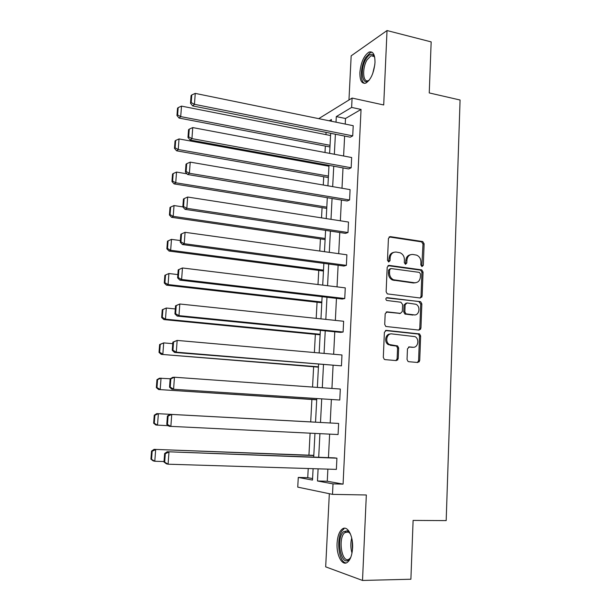 <?xml version="1.0" encoding="UTF-8"?>
<svg xmlns="http://www.w3.org/2000/svg" width="611" height="611" viewBox="0 0 611 611"><rect width="100%" height="100%" fill="white"/><g stroke="black" fill="none" stroke-linecap="round" stroke-linejoin="round"><path stroke-width="0.92" d="M422.018 266.549L423.308 265.296L424.118 243.774L422.751 241.566L390.322 236.625L388.42 238.405L387.481 260.317L388.695 261.943L390.032 260.676L390.154 257.834C390.681 253.878 392.705 251.953 396.233 252.068L400.19 252.794C402.947 254.145 404.36 256.49 404.421 259.835L404.306 262.654L405.498 264.265L406.811 263.005L406.926 260.187C407.438 256.269 409.423 254.359 412.883 254.466L416.725 255.161C419.467 256.483 420.88 258.812 420.948 262.157L420.842 264.953L422.018 266.549M421.804 266.495L422.995 244.079L421.628 241.88L389.123 236.938M388.55 261.913L389.077 258.117L390.154 257.834M405.322 264.227L405.826 260.469L406.926 260.187M337.081 543.217C337.578 536.015 339.357 531.234 342.443 528.882C347.43 525.139 353.318 535.893 352.578 548.021C352.089 555.246 350.317 560.043 347.269 562.403C342.061 566.26 336.302 555.04 337.081 543.217M359.879 72.526C360.925 62.276 363.973 55.456 369.029 52.08C373.038 50.996 375.024 54.486 375.001 62.566C373.924 72.9 370.892 79.728 365.897 83.058C361.811 84.142 359.803 80.637 359.879 72.526M329.329 493.703L325.678 566.848L362.514 580.45L410.89 579.236L413.105 520.419L446.183 520.603L460.075 100.013L429.243 92.925L431.167 41.892L387.03 30.55L351.172 55.838L348.965 99.99M407.041 359.444L408.033 361.452L408.767 361.704L417.848 362.499L419.719 360.566L420.643 335.997L419.566 333.934L386.32 330.375L384.388 332.3L383.311 357.328L384.281 359.344L385.067 359.619L396.302 360.605L398.219 358.657L398.655 348.003L397.631 345.963L389.421 344.528C384.701 341.961 386.74 333.094 391.85 333.904L415.052 336.638C419.818 339.006 418 348.018 412.899 347.247L409.347 346.911L407.461 348.835L407.041 359.444M318.721 118.649L352.089 98.066L383.708 104.97L387.03 30.55M352.089 98.066L351.63 107.421L336.302 116.586L336.012 122.185M327.878 469.126L327.267 481.239L343.077 484.118L361.048 109.438L351.63 107.421M343.077 484.118L333.026 483.881L332.506 494.368L297.748 487.127L298.275 477.435L312.504 480.078L313.099 468.675M362.514 580.45L366.325 494.986L332.506 494.368M420.299 298.015L422.14 296.175L423.049 272.063L421.781 269.902L389.1 265.38L387.183 267.206L386.129 291.752L387.305 293.891L420.299 298.015M421.85 303.881L420.933 328.222L419.077 330.108L385.793 326.465L384.724 324.38L385.182 313.756L387.114 311.862L400.434 313.359L402.328 311.48L402.611 304.515L400.885 302.224L386.626 300.459C385.449 299.1 385.625 298.168 387.168 297.656L420.681 301.765L421.85 303.881L420.727 304.064L419.81 328.359L420.933 328.222M326.068 132.381L325.953 134.619M325.342 146.082L324.999 152.49M324.365 164.496L324.319 165.36M323.715 176.739L323.272 185.018M322.073 207.671L321.531 217.867M320.416 238.893L319.767 251.037M318.743 270.413L317.995 284.535M317.056 302.224L316.192 318.369M315.345 334.339L314.382 352.547M313.626 366.76L312.549 387.061M311.893 399.487L310.701 421.903M310.098 433.184L308.937 455.164M308.227 468.522L307.738 477.687L312.58 478.566M419.222 361.811L419.268 360.597M420.444 329.352L420.483 328.275M421.659 297.206L421.697 296.259M307.738 477.687L298.275 477.435M331.307 121.222L331.391 119.527L329.26 120.802M313.71 457.104L314.948 433.42M315.536 422.193L316.773 398.67M317.361 387.405L318.568 364.339M319.163 352.967L320.347 330.352M320.951 318.873L322.112 296.702M322.715 285.116L323.861 263.379M324.472 251.686L325.587 230.378M326.205 218.593L327.297 197.704M327.924 185.82L328.993 165.344M329.619 153.361L330.673 133.297M318.102 468.828L317.476 480.994L333.026 483.881M335.393 134.229L334.354 154.255M333.743 166.207L332.682 186.638M332.071 198.499L330.994 219.341M330.391 231.095L329.291 252.358M328.687 264.021L327.565 285.704M326.969 297.267L325.823 319.385M325.235 330.841L324.067 353.402M323.479 364.744L322.295 387.756M321.714 398.991L320.5 422.461M319.92 433.657L318.698 457.288M327.267 481.239L317.476 480.994M361.048 109.438L345.498 118.496L345.223 124.071M344.619 136.062L343.611 155.996M343.015 167.903L341.992 188.241M341.404 200.049L340.358 220.792M339.769 232.501L338.708 253.664M338.12 265.273L337.035 286.865M336.455 298.367L335.355 320.393M334.775 331.788L333.652 354.25M333.079 365.538L331.933 388.443M331.368 399.625L330.192 422.98M329.635 434.131L328.451 457.639M345.498 118.496L336.302 116.586M336.921 458.181L167.246 451.743L334.431 457.86L336.921 458.181L336.371 469.393L168.086 464.2L166.36 463.818L164 462.015L164.687 462.168L165.314 453.668L164.626 453.538L164 462.015M338.624 423.438L169.995 414.342L338.624 423.438L338.074 434.536L169.117 426.287L166.78 424.393L167.467 424.454L168.094 416.053L167.399 416.007L166.78 424.393M170.148 378.873L169.53 387.175L170.225 387.145L170.836 378.835L170.148 378.873L172.714 377.346L174.456 377.231L340.312 389.039L339.769 400.029L171.844 389.161L339.769 400.029M172.86 342.145L172.256 350.347L172.944 350.24L173.555 342.015L172.86 342.145L177.159 340.419L341.977 354.983L341.442 365.859L176.296 352.173L174.547 352.432L341.442 365.859M175.54 305.798L174.945 313.924L175.64 313.733L176.243 305.592L175.54 305.798L179.825 304.003L343.634 321.264L343.107 332.033L178.97 315.635L177.221 316.093L340.632 332.376L343.107 332.033M178.198 269.841L177.61 277.875L178.305 277.608L178.901 269.558L178.198 269.841L182.46 267.969L345.268 287.873L344.749 298.535L181.62 279.479L179.863 280.136L342.282 299.046L344.749 298.535M181.528 233.898L180.825 234.265L180.237 242.208L180.94 241.864L181.528 233.898L185.072 232.317L346.888 254.802L346.376 265.365L184.239 243.705L182.475 244.56L343.909 266.045L346.376 265.365M184.132 198.613L183.43 199.056L182.849 206.923L183.552 206.495L184.132 198.613L187.661 197.04L348.499 222.06L347.987 232.524L186.836 208.305L185.064 209.352L345.521 233.364L347.987 232.524M186.706 163.695L186.004 164.214L185.431 171.996L186.134 171.5L186.706 163.695L190.22 162.129L350.088 189.631L349.576 199.988L189.402 173.28L187.63 174.509L347.124 200.996L349.576 199.988M189.257 129.142L188.547 129.731L187.982 137.437L188.684 136.864L189.257 129.142L192.748 127.584L351.661 157.516L351.157 167.773L191.938 138.613L190.158 140.034L348.705 168.941L351.157 167.773M191.778 94.949L191.067 95.606L190.51 103.236L191.212 102.587L191.778 94.949L195.253 93.391L353.219 125.706L352.723 135.871L194.451 104.313L192.671 105.909L350.271 137.185L352.723 135.871M421.834 297.229L420.872 297.114M420.574 329.367L419.589 329.268M419.299 361.811L418.275 361.727M397.784 359.917L396.799 359.826M410.409 254.749C407.674 255.337 406.147 257.246 405.826 260.469M393.66 252.366C390.925 253 389.398 254.917 389.077 258.117M420.154 298L421.017 296.381L421.926 272.315L420.658 270.154L387.985 265.648M420.498 273.972L419.314 272.376L390.979 268.55L389.642 269.825L389.513 272.834C389.543 276.035 390.857 278.349 393.446 279.754L414.464 282.74C417.924 282.786 419.894 280.846 420.383 276.928L420.498 273.972M390.192 268.741L388.565 270.093L389.642 269.825M415.518 282.763L413.349 282.969L392.361 279.998C389.78 278.593 388.474 276.287 388.436 273.086L388.565 270.093M418.818 330.077L419.81 328.359M386.16 312.053L400.152 313.405M386.335 297.893L420.162 301.613M414.067 314.894C419.299 315.757 420.926 306.432 415.938 304.27L407.018 302.949L405.131 304.813L404.856 311.77L405.987 313.863L414.571 314.917M406.139 303.102L404.031 304.996L405.131 304.813M412.944 315.062L404.879 314.039L403.756 311.946L404.031 304.996M420.727 304.064L419.039 301.803M413.105 347.262L408.553 347.04M390.368 334.018C385.457 333.69 383.823 342.183 388.336 344.635L391.376 345.192M395.936 360.574L397.119 358.733L397.555 348.102L396.531 346.07L390.284 345.299M417.435 362.468L418.588 360.643L419.513 336.119L418.436 334.064L385.442 330.536M330.039 145.326L180.711 116.602L181.505 106.115L330.551 135.527M177.618 114.944L178.175 107.605L177.526 108.216L176.969 115.532L177.618 114.944L180.711 116.602L179.076 118.06L329.955 146.968M181.505 106.115L178.175 107.605M176.969 115.532L179.076 118.06M195.253 93.391L194.451 104.313L191.212 102.587M192.671 105.909L190.51 103.236M328.428 176.09L178.236 149.519L179.038 138.934L328.947 166.2M175.128 147.839L175.693 140.431L175.044 140.965L174.479 148.358L175.128 147.839L178.236 149.519L176.61 150.818L328.351 177.557M179.038 138.934L175.693 140.431M174.479 148.358L176.61 150.818M326.801 207.137L175.739 182.773L176.541 172.073L187.019 173.822M172.615 181.062L173.18 173.577L172.539 174.051L171.966 181.52L172.615 181.062L175.739 182.773L174.112 183.903L326.732 208.42M176.541 172.073L173.18 173.577M171.966 181.52L174.112 183.903M192.748 127.584L191.938 138.613L188.684 136.864M190.158 140.034L187.982 137.437M190.22 162.129L189.402 173.28L186.134 171.5M187.63 174.509L185.431 171.996M369.418 79.904C362.308 87.602 359.497 69.486 366.012 58.931C368.57 54.746 370.953 53.394 373.153 54.868L374.742 57.51M374.665 57.281L373.711 56.059L370.961 55.731L367.089 59.802C361.895 68.211 362.85 83.447 368.456 80.522L369.243 80.079M372.053 52.21L370.426 52.523L365.607 57.61C360.414 66.187 359.818 81.775 364.668 83.394M350.836 557.201L349.011 559.676C341.121 567.26 335.638 538.291 343.512 531.707L347.315 530.783L350.424 533.945M350.034 533.296L348.194 531.875L344.657 532.723C337.662 538.512 342 564.373 349.24 559.012L350.47 557.866M343.978 528.989L343.115 529.676C335.829 535.679 338.166 562.586 346.162 562.945M325.159 238.473L173.211 216.355L174.028 205.556L182.849 206.885M170.072 214.621L170.645 207.06L170.003 207.465L169.43 215.003L170.072 214.621L173.211 216.355L171.592 217.31L325.105 239.581M174.028 205.556L170.645 207.06M169.43 215.003L171.592 217.31M187.661 197.04L186.836 208.305L183.552 206.495M185.064 209.352L182.849 206.923M323.502 270.108L170.66 250.281L171.485 239.367L180.36 240.566M167.506 248.517L168.086 240.879L167.445 241.215L166.872 248.83L167.506 248.517L170.66 250.281L169.048 251.06L323.456 271.024M171.485 239.367L168.086 240.879M166.872 248.83L169.048 251.06M185.072 232.317L184.239 243.705L180.94 241.864M182.475 244.56L180.237 242.208M164.863 275.301L164.275 283L164.917 282.756L165.505 275.042L164.863 275.301L168.911 273.522L177.847 274.591M321.829 302.04L168.086 284.55L166.475 285.154L321.791 302.766M165.505 275.042L168.911 273.522L168.086 284.55L164.917 282.756M164.275 283L166.475 285.154M178.901 269.558L182.46 267.969L181.62 279.479L178.305 277.608M179.863 280.136L177.61 277.875M162.251 309.739L161.663 317.514L162.297 317.346L162.893 309.556L162.251 309.739L166.314 308.028L175.311 308.96M320.141 334.27L165.482 319.163L163.878 319.584L320.118 334.805M162.893 309.556L166.314 308.028L165.482 319.163L162.297 317.346M161.663 317.514L163.878 319.584M176.243 305.592L179.825 304.003L178.97 315.635L175.64 313.733M177.221 316.093L174.945 313.924M159.616 344.535L159.02 352.387L159.654 352.287L160.25 344.421L159.616 344.535L163.695 342.893L172.745 343.672M318.438 366.814L161.251 354.372L318.423 367.15M160.25 344.421L163.695 342.893L162.847 354.143L159.654 352.287M159.02 352.387L161.251 354.372M397.677 360.047L396.76 359.879M173.555 342.015L177.159 340.419L176.296 352.173L172.944 350.24M174.547 352.432L172.256 350.347M156.951 379.683L156.347 387.618L156.981 387.595L157.585 379.645L156.951 379.683L159.456 378.217L170.332 378.767M316.719 399.663L158.6 389.52L316.712 399.8M157.585 379.645L161.044 378.11L160.197 389.474L156.981 387.595M156.347 387.618L158.6 389.52M170.836 378.835L174.456 377.231L173.585 389.115L170.225 387.145M171.844 389.161L169.53 387.175M315.536 422.163L156.783 413.609L315.536 422.17M168.407 425.707L155.92 425.027L153.651 423.209L154.285 423.27L154.889 415.228L154.262 415.19L153.651 423.209M154.889 415.228L158.371 413.693L157.508 425.18L154.285 423.27M154.262 415.19L156.783 413.609M168.094 416.053L171.729 414.441L170.851 426.455L167.467 424.454M169.995 414.342L167.399 416.007M313.802 455.348L154.087 449.36L313.787 455.554M164.038 461.549L154.797 461.252L153.216 460.9L150.925 459.174L151.551 459.312L152.17 451.193L151.543 451.071L150.925 459.174M152.17 451.193L155.668 449.65L154.797 461.252L151.551 459.312M151.543 451.071L154.087 449.36M165.314 453.668L168.98 452.056L168.086 464.2L164.687 462.168M167.246 451.743L164.626 453.538M422.186 265.564L423.308 265.296M388.955 260.95L390.032 260.676M405.712 263.28L406.811 263.005M389.253 236.953L390.322 236.625M421.323 241.803L422.438 241.49M422.995 244.079L424.118 243.774M388.023 265.648L389.1 265.38M420.246 270.047L421.369 269.787M421.926 272.315L423.049 272.063M421.017 296.381L422.14 296.175M388.436 273.086L389.513 272.834M393.973 280.472L395.057 280.228M413.349 282.969L414.464 282.74M386.251 312L387.114 311.862M399.334 313.527L400.434 313.359M386.496 297.786L387.168 297.656M403.756 311.946L404.856 311.77M405.467 314.222L406.575 314.046M408.767 346.964L409.347 346.911M411.783 347.354L412.899 347.247M395.821 345.826L396.913 345.719M397.555 348.102L398.655 348.003M397.119 358.733L398.219 358.657M385.594 330.467L386.32 330.375M417.817 333.866L418.94 333.736M419.513 336.119L420.643 335.997M418.588 360.643L419.719 360.566M372.702 73.603L374.833 64.659M351.982 553.085C350.546 548.044 350.454 543.019 351.715 538.001M352.249 540.918L352.417 550.137M421.628 241.88L422.751 241.566M420.658 270.154L421.781 269.902M392.361 279.998L393.446 279.754M404.879 314.039L405.987 313.863M419.558 301.956L420.681 301.765M388.336 344.635L389.421 344.528M396.531 346.07L397.631 345.963M418.436 334.064L419.566 333.934M373.711 56.059L373.153 54.868M374.153 56.502L370.961 55.731M348.194 531.875L347.315 530.783M348.789 532.189L345.337 532.189"/></g></svg>
